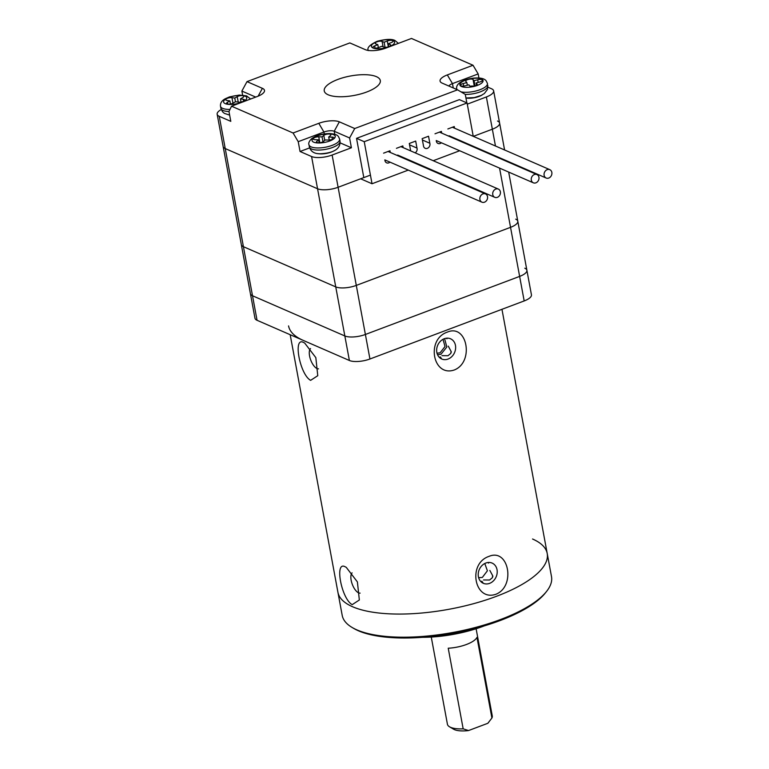 <?xml version="1.0" encoding="UTF-8"?>
<svg xmlns="http://www.w3.org/2000/svg" width="769" height="769" viewBox="0 0 769 769"><rect width="100%" height="100%" fill="white"/><g stroke="black" fill="none" stroke-linecap="round" stroke-linejoin="round"><path stroke-width="1.15" d="M221.222 109.563A15.207 5.277 -10.5 0 0 217.166 114.254L223.135 146.495A15.207 5.277 -10.5 0 0 225.23 148.561A15.207 5.277 169.5 0 1 223.135 146.495L241.322 244.619A15.207 5.277 -10.5 0 0 243.417 246.695L335.745 286.895A15.207 5.277 -10.5 0 0 356.297 285.405L510.539 227.336A15.207 5.277 -10.5 0 0 517.797 221.212A15.207 5.277 -10.5 0 0 515.701 219.146M473.243 136.324L467.062 102.979L459.372 99.634L356.537 138.343L363.814 177.601L338.11 187.271A15.207 5.277 169.5 0 1 317.559 188.761L225.23 148.561L317.559 188.761A15.207 5.277 -10.5 0 0 338.11 187.271L370.427 175.111M504.589 149.974L499.61 123.088A15.207 5.277 169.5 0 1 492.352 129.202L473.329 136.363L492.352 129.202A15.207 5.277 -10.5 0 0 499.61 123.088A15.207 5.277 -10.5 0 0 497.514 121.021M524.179 300.939L519.633 276.398A15.207 5.277 -10.5 0 0 526.89 270.284L531.437 294.815A15.207 5.277 169.5 0 1 524.179 300.939L369.937 358.998A15.207 5.277 169.5 0 1 349.386 360.488L344.839 335.957L252.511 295.757A15.207 5.277 169.5 0 1 250.415 293.691A15.207 5.277 -10.5 0 0 252.511 295.757L257.057 320.288A15.207 5.277 169.5 0 1 254.962 318.222L241.322 244.619A15.207 5.277 -10.5 0 0 243.417 246.695L335.745 286.895A15.207 5.277 -10.5 0 0 356.297 285.405L510.539 227.336A15.207 5.277 -10.5 0 0 517.797 221.212L526.89 270.284A15.207 5.277 169.5 0 1 519.633 276.398L365.39 334.467A15.207 5.277 169.5 0 1 344.839 335.957L252.511 295.757L219.261 116.321L230.796 121.348L228.979 111.534L231.527 106.199L293.076 132.999L318.789 123.319A15.207 5.277 169.5 0 1 339.331 121.829L354.72 128.529L349.597 137.959L334.207 131.259A7.603 2.643 -10.5 0 0 323.932 132.008L298.228 141.679L293.076 132.999M317.953 153.608A11.026 3.826 -10.5 0 0 331.304 152.06A11.026 3.826 -10.5 0 0 334.409 150.561M366.707 92.001A28.511 9.901 -10.5 0 0 380.309 80.534A28.511 9.901 -10.5 0 0 337.851 79.438A28.511 9.901 -10.5 0 0 324.249 90.915A28.511 9.901 -10.5 0 0 366.707 92.001M482.221 94.914A11.026 3.826 169.5 0 1 479.125 96.413A11.026 3.826 169.5 0 1 465.937 97.99L474.271 97.596L481.231 95.414L484.383 93.51L487.517 89.339L487.44 83.436A15.582 5.412 169.5 0 1 478.28 90.309A15.582 5.412 169.5 0 1 461.006 91.867M487.94 87.205L491.535 88.771A15.207 5.277 169.5 0 1 493.631 90.838A15.207 5.277 169.5 0 1 486.373 96.961L467.283 104.151M309.628 147.888L300.045 151.493L311.58 156.52A15.207 5.277 -10.5 0 0 332.131 155.03L351.414 147.773L349.597 137.959M300.045 151.493L298.228 141.679M242.629 95.116L241.879 91.059L247.003 81.629L349.837 42.92L365.227 49.62A15.207 5.277 169.5 0 0 385.769 48.13L411.473 38.45L473.031 65.25L478.174 73.939L452.47 83.61A7.603 2.643 -10.5 0 0 448.923 86.061M478.924 77.986L478.174 73.939M466.85 102.892L465.274 94.404L457.545 89.819L354.72 128.529M247.003 81.629L262.392 88.329A15.207 5.277 169.5 0 1 263.786 92.52A15.207 5.277 169.5 0 1 257.231 96.519L231.527 106.199M457.545 89.819L442.165 83.119A15.207 5.277 169.5 0 1 441.483 82.773A15.207 5.277 169.5 0 1 447.318 74.929L473.031 65.25M217.166 114.254A15.207 5.277 -10.5 0 0 219.261 116.321M229.479 115.081A11.026 3.826 -10.5 0 0 229.643 115.119L224.317 113.341L222.539 111.784L220.886 108.342A15.582 5.412 -10.5 0 0 228.989 111.524M351.414 147.773L340.129 142.861M255.721 97.086L241.879 91.059M384.885 160.163A3.797 3.172 113.5 0 0 384.942 160.558A3.797 3.172 113.5 0 0 386.634 162.836A3.797 3.172 113.5 0 0 389.979 162.134M402.312 157.683A3.797 3.172 113.5 0 0 402.831 157.289M409.55 144.841L416.981 148.081L415.683 141.073L409.291 143.476L410.598 150.484A3.797 3.172 113.5 0 0 410.646 150.878M415.164 152.848A3.797 3.172 113.5 0 0 417.077 148.465A3.797 3.172 113.5 0 0 416.981 148.081M422.402 140.006L429.833 143.245L428.535 136.228L422.152 138.641L423.45 145.649A3.797 3.172 113.5 0 0 423.498 146.043A3.797 3.172 113.5 0 0 425.199 148.321A3.797 3.172 113.5 0 0 428.679 147.475A3.797 3.172 113.5 0 0 429.929 143.62A3.797 3.172 113.5 0 0 429.833 143.245M436.302 140.804A3.797 3.172 113.5 0 0 436.35 141.208A3.797 3.172 113.5 0 0 438.051 143.476A3.797 3.172 113.5 0 0 441.387 142.774M408.281 170.103L372.033 183.753L364.237 141.698L356.537 138.343M372.033 183.753L360.642 178.793M390.287 152.454L389.979 150.753L383.587 153.156M403.148 147.619L402.831 145.908L396.439 148.311M441.704 133.095L441.387 131.393L435.004 133.796M454.546 128.183L454.239 126.558L447.856 128.961M467.062 102.979L364.237 141.698M472.464 145.937L471.782 146.197M459.689 150.743L433.226 160.711M421.133 165.268L420.374 165.546M544.125 175.303A4.566 3.807 113.5 0 0 546.163 178.033A4.566 3.807 113.5 0 0 550.344 177.014A4.566 3.807 113.5 0 0 551.834 172.391A4.566 3.807 113.5 0 0 549.806 169.661A4.566 3.807 113.5 0 0 545.615 170.68A4.566 3.807 113.5 0 0 544.125 175.303M531.321 180.119A4.499 3.749 113.5 0 0 533.33 182.811A4.499 3.749 113.5 0 0 537.464 181.811A4.499 3.749 113.5 0 0 538.934 177.255A4.499 3.749 113.5 0 0 536.925 174.563A4.499 3.749 113.5 0 0 532.802 175.553A4.499 3.749 113.5 0 0 531.321 180.119M492.766 194.634A4.499 3.749 113.5 0 0 494.775 197.325A4.499 3.749 113.5 0 0 498.898 196.335A4.499 3.749 113.5 0 0 500.369 191.769A4.499 3.749 113.5 0 0 498.36 189.078A4.499 3.749 113.5 0 0 494.236 190.078A4.499 3.749 113.5 0 0 492.766 194.634M479.914 199.479A4.499 3.749 113.5 0 0 481.923 202.17A4.499 3.749 113.5 0 0 486.046 201.17A4.499 3.749 113.5 0 0 487.517 196.614A4.499 3.749 113.5 0 0 485.508 193.913A4.499 3.749 113.5 0 0 481.384 194.913A4.499 3.749 113.5 0 0 479.914 199.479M460.641 85.599A3.797 1.317 -10.5 0 0 465.245 85.782L468.859 84.84L469.859 85.974A3.797 1.317 -10.5 0 0 474.089 86.253A3.797 1.317 -10.5 0 0 477.203 84.34A3.797 1.317 -10.5 0 0 477.078 84.081L476.078 82.956L479.683 82.014A3.797 1.317 -10.5 0 0 482.423 80.187A3.797 1.317 -10.5 0 0 477.684 79.755L474.079 80.697L473.07 79.572A3.797 1.317 -10.5 0 0 468.84 79.294A3.797 1.317 -10.5 0 0 465.726 81.206A3.797 1.317 -10.5 0 0 465.86 81.456L466.86 82.581L463.246 83.533A3.797 1.317 -10.5 0 0 460.506 85.349A3.797 1.317 -10.5 0 0 460.641 85.599M467.35 85.234L466.86 82.581M473.915 86.282A3.797 1.317 -10.5 0 0 470.311 86.263M475.05 85.984L474.079 80.697M476.511 85.311L476.078 82.956M328.853 134.008A3.797 1.317 -10.5 0 0 323.807 135.402L322.067 136.872L318.751 136.786A3.797 1.317 -10.5 0 0 314.973 137.459A3.797 1.317 -10.5 0 0 313.271 138.949A3.797 1.317 -10.5 0 0 315.28 139.727L318.597 139.804L316.857 141.275A3.797 1.317 -10.5 0 0 316.444 142.054A3.797 1.317 -10.5 0 0 319.404 142.794A3.797 1.317 -10.5 0 0 323.499 141.438L325.229 139.968L328.546 140.054A3.797 1.317 -10.5 0 0 332.323 139.372A3.797 1.317 -10.5 0 0 334.025 137.891A3.797 1.317 -10.5 0 0 332.025 137.113L328.699 137.036L330.439 135.565A3.797 1.317 -10.5 0 0 330.862 134.786A3.797 1.317 -10.5 0 0 328.853 134.008M329.257 140.035L328.699 137.036M319.154 142.813L318.597 139.804M322.98 141.794L322.067 136.872M243.686 101.133A3.797 1.317 -10.5 0 0 244.58 100.028A3.797 1.317 -10.5 0 0 243.292 99.307L240.447 98.893L242.898 97.48A3.797 1.317 -10.5 0 0 243.792 96.375A3.797 1.317 -10.5 0 0 241.245 95.606A3.797 1.317 -10.5 0 0 237.217 96.654L234.776 98.067L231.94 97.653A3.797 1.317 -10.5 0 0 227.826 98.134A3.797 1.317 -10.5 0 0 225.759 99.759A3.797 1.317 -10.5 0 0 227.047 100.479L229.883 100.893L227.441 102.306A3.797 1.317 -10.5 0 0 226.547 103.411A3.797 1.317 -10.5 0 0 229.095 104.18A3.797 1.317 -10.5 0 0 233.122 103.133L235.564 101.719L238.4 102.133A3.797 1.317 -10.5 0 0 243.686 101.133M230.469 104.026L229.883 100.893M235.458 101.777L234.776 98.067M241.033 102.027L240.447 98.893M392.44 40.536A3.797 1.317 -10.5 0 0 387.268 40.978L384.116 42.208L382.087 41.411A3.797 1.317 -10.5 0 0 377.771 41.564A3.797 1.317 -10.5 0 0 375.205 43.333A3.797 1.317 -10.5 0 0 375.791 43.881L377.81 44.679L374.657 45.919A3.797 1.317 -10.5 0 0 372.946 47.409A3.797 1.317 -10.5 0 0 378.704 47.515L381.857 46.275L383.885 47.082A3.797 1.317 -10.5 0 0 388.201 46.928A3.797 1.317 -10.5 0 0 390.767 45.15A3.797 1.317 -10.5 0 0 390.181 44.602L388.162 43.804L391.315 42.574A3.797 1.317 -10.5 0 0 393.026 41.084A3.797 1.317 -10.5 0 0 392.44 40.536M388.71 46.765L388.162 43.804M378.358 47.64L377.81 44.679M385.058 47.303L384.116 42.208M444.588 338.62L446.827 347.03L440.945 354.288L437.542 354.73M437.003 353.192L440.031 352.856L445.011 346.531L443.021 339.302M349.386 360.488L257.057 320.288M499.562 168.103L519.633 276.398L365.39 334.467L369.937 358.998M311.58 156.52L344.839 335.957A15.207 5.277 -10.5 0 0 365.39 334.467L332.131 155.03M526.89 270.284A15.207 5.277 -10.5 0 0 524.794 268.208M345.185 566.791C334.265 560.553 341.407 598.916 352.202 604.645L359.344 599.993L357.393 581.922L346.261 567.349L345.185 566.791M352.096 572.857A11.026 4.729 -110.6 0 0 351.923 583.267A11.026 4.729 -110.6 0 0 358.614 592.851A11.026 4.729 -110.6 0 0 360.103 593.13M496.034 594.216C515.951 586.151 508.742 547.874 489.017 556.371C467.235 563.581 474.396 601.887 496.034 594.216M489.603 583.363A11.026 9.19 113.5 0 0 497.13 573.289A11.026 9.19 113.5 0 0 492.122 563.091A11.026 9.19 113.5 0 0 485.835 563.033A11.026 9.19 113.5 0 0 478.299 573.116A11.026 9.19 113.5 0 0 483.317 583.306A11.026 9.19 113.5 0 0 489.603 583.363M483.547 579.961L489.584 580.009L492.41 577.663L492.641 575.635L489.834 570.415M492.833 576L492.823 576.625M488.478 563.119L488.478 562.466M303.611 342.493C292.691 336.255 299.833 374.618 310.628 380.347L317.77 375.695L315.828 357.623L304.687 343.051L303.611 342.493M310.522 348.559A11.026 4.729 -110.6 0 0 310.349 358.969A11.026 4.729 -110.6 0 0 317.039 368.553A11.026 4.729 -110.6 0 0 318.529 368.832M454.46 369.918C474.377 361.853 467.177 323.576 447.443 332.073C425.661 339.283 432.832 377.589 454.46 369.918M448.029 359.065A11.026 9.19 113.5 0 0 455.556 348.991A11.026 9.19 113.5 0 0 450.547 338.793A11.026 9.19 113.5 0 0 444.261 338.735A11.026 9.19 113.5 0 0 436.734 348.818A11.026 9.19 113.5 0 0 441.742 359.008A11.026 9.19 113.5 0 0 448.029 359.065M441.973 355.663L448.01 355.711L450.836 353.365L451.067 351.337L448.26 346.117M451.268 351.702L451.249 352.327M446.914 338.821L446.904 338.168M352.587 606.741A106.43 36.97 -10.5 0 0 473.733 603.636A106.43 36.97 -10.5 0 0 547.211 553.478A106.43 36.97 169.5 0 1 473.733 603.636A106.43 36.97 169.5 0 1 352.587 606.741A106.43 36.97 169.5 0 1 337.918 592.265A106.43 36.97 -10.5 0 0 352.587 606.741M482.903 582.671L482.028 582.604L482.874 582.537L481.779 581.181M441.329 358.373L440.454 358.306L441.31 358.239L440.204 356.883M288.558 325.912A106.43 36.97 -10.5 0 0 303.226 340.388M484.778 563.504L487.402 570.781L482.317 577.452L478.626 577.663M546.548 591.448L545.384 592.918A104.911 36.441 169.5 0 1 458.68 632.281A104.911 36.441 169.5 0 1 358.421 630.791A104.911 36.441 169.5 0 1 353.759 628.436L352.144 627.485A106.43 36.97 -10.5 0 0 356.874 629.878A106.43 36.97 -10.5 0 0 458.584 631.378A106.43 36.97 -10.5 0 0 546.548 591.448A106.43 36.97 -10.5 0 0 551.498 576.606L501.955 309.301M290.182 334.717L342.205 615.392A106.43 36.97 -10.5 0 0 352.144 627.485M532.542 539.002A106.43 36.97 169.5 0 1 547.211 553.478M440.714 635.357A68.422 23.762 -10.5 0 0 466.687 630.542M484.403 625.841A66.893 23.233 169.5 0 1 422.489 637.318M488.988 721.889L488.296 722.754A19.004 6.604 169.5 0 1 487.834 723.293L491.91 718.006A22.81 7.921 -10.5 0 0 492.266 715.91L476.117 628.744M463.169 728.829L468.552 730.55A19.004 6.604 169.5 0 1 454.431 729.618A19.004 6.604 169.5 0 1 453.585 729.195L449.548 726.811A22.81 7.921 -10.5 0 0 450.567 727.32A22.81 7.921 -10.5 0 0 463.169 728.829L448.231 648.219A22.81 7.921 169.5 0 0 476.972 637.395L491.91 718.006M431.265 637.059L447.423 724.225A22.81 7.921 -10.5 0 0 449.548 726.811M468.552 730.55L487.834 723.293M486.373 96.961L495.467 146.004M497.466 156.828L497.581 157.424M453.268 87.954L452.47 83.61L447.318 74.929M324.287 133.921L323.932 132.008L318.789 123.319M334.775 134.315L334.207 131.259L339.331 121.829M258.134 96.163L262.392 88.329M465.255 94.395A15.582 5.412 -10.5 0 0 480.817 91.646A15.582 5.412 -10.5 0 0 487.825 85.542M460.275 85.695A11.785 4.095 -10.5 0 0 474.569 86.272A11.785 4.095 -10.5 0 0 482.653 79.841A11.785 4.095 -10.5 0 0 468.369 79.274A11.785 4.095 -10.5 0 0 460.275 85.695M463.717 86.07L463.246 83.533M474.3 86.195L473.07 79.572M478.174 82.408L477.684 79.755M477.174 84.619L477.078 84.081M340.013 141.188C340.802 150.686 329.709 153.367 320.192 153.781C314.3 153.848 310.686 151.541 309.369 146.869A15.582 5.412 -10.5 0 0 317.568 150.051A15.582 5.412 -10.5 0 0 333.054 147.273A15.582 5.412 -10.5 0 0 340.013 141.188L339.619 139.083A15.582 5.412 169.5 0 1 332.669 145.168A15.582 5.412 169.5 0 1 317.184 147.946A15.582 5.412 169.5 0 1 308.975 144.764C308.263 143.255 309.138 141.236 311.608 138.718C316.357 135.334 322.413 133.614 329.776 133.566C338.591 134.354 338.206 136.228 339.619 139.083M329.026 133.864A11.785 4.095 -10.5 0 0 313.358 138.16A11.785 4.095 -10.5 0 0 318.27 142.976A11.785 4.095 -10.5 0 0 333.938 138.68A11.785 4.095 -10.5 0 0 329.026 133.864M324.729 140.4L323.807 135.402M332.429 139.333L332.025 137.113M317.107 142.621L316.857 141.275M319.856 142.746L318.751 136.786M243.965 101.172A11.785 4.095 -10.5 0 0 242.744 95.519A11.785 4.095 -10.5 0 0 226.374 98.615A11.785 4.095 -10.5 0 0 227.595 104.267A11.785 4.095 -10.5 0 0 243.965 101.172M243.629 101.162L243.292 99.307M229.989 109.429A15.582 5.412 169.5 0 1 220.492 106.237L220.886 108.342M227.778 104.123L227.441 102.306M232.969 103.219L231.94 97.653M238.227 102.104L237.217 96.654M392.757 40.411A11.785 4.095 -10.5 0 0 376.714 41.766A11.785 4.095 -10.5 0 0 373.215 48.072A11.785 4.095 -10.5 0 0 389.258 46.717A11.785 4.095 -10.5 0 0 392.757 40.411M388.364 46.88L387.268 40.978M390.421 45.861L390.181 44.602M375.08 48.187L374.657 45.919M383.087 46.765L382.087 41.411M506.598 160.798L506.704 161.403M508.684 172.083L517.797 221.212M499.61 123.088L493.631 90.838M546.163 178.033L449.115 135.777M549.806 169.661L452.393 127.25M533.33 182.811L436.254 140.544M536.925 174.563L439.455 132.124M494.775 197.325L397.688 155.059M498.36 189.078L400.899 146.639M481.923 202.17L384.836 159.894M485.508 193.913L388.047 151.474M487.44 83.436L486.152 80.832C481.538 74.295 454.027 79.668 456.796 89.117M309.369 146.869L308.975 144.764M250.598 99.018L246.513 95.856L239.274 95.068L229.489 96.894L225.115 98.826C221.703 100.739 220.165 103.209 220.492 106.237M398.419 43.372L394.805 40.382C391.431 38.834 385.596 39.123 377.3 41.247C369.754 44.737 366.755 47.851 368.313 50.591M482.038 582.604L481.798 581.268M440.474 358.306L440.224 356.97"/></g></svg>
